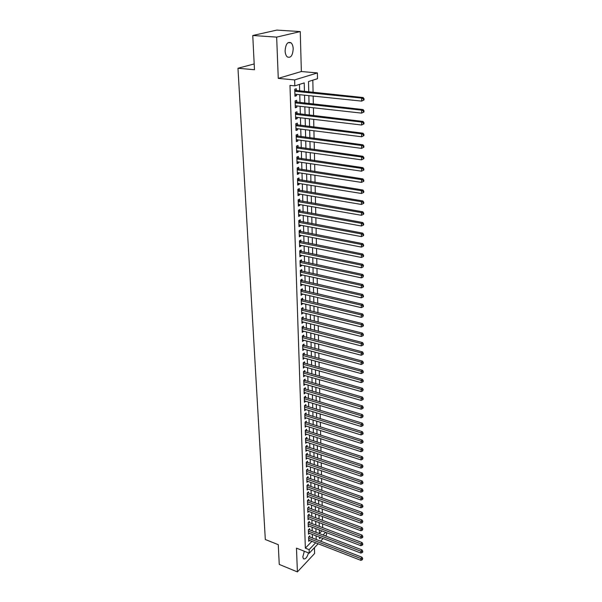 <?xml version="1.0" encoding="UTF-8"?>
<svg xmlns="http://www.w3.org/2000/svg" width="602" height="602" viewBox="0 0 602 602"><rect width="100%" height="100%" fill="white"/><g stroke="black" fill="none" stroke-linecap="round" stroke-linejoin="round"><path stroke-width="0.9" d="M304.319 551.244L302.814 556.888L303.408 558.791C305.334 559.521 307.043 557.565 308.533 552.922M293.204 48.845C293.076 46.083 292.369 44.089 291.09 42.847C287.628 41.38 285.634 44.074 285.115 50.937C285.258 53.683 285.958 55.662 287.222 56.874C290.683 58.349 292.685 55.67 293.204 48.845M326.472 532.635L326.517 534.907L325.509 535.976M254.187 63.94L237.971 68.252L265.316 539.505L278.267 544.675L279.253 564.428L297.396 571.9L314.598 553.516L314.44 547.692M237.971 68.252L254.473 69.742L252.757 35.495L276.83 30.1L300.255 31.575L276.664 37.113L278.259 78.38L294.641 79.923L317.397 72.932L317.51 78.696L308.51 81.541L308.758 92.023M278.259 78.38L301.354 71.518L300.255 31.575M301.354 71.518L317.397 72.932M322.672 527.698L322.589 523.906M322.514 520.369L322.424 516.516M322.348 512.979L322.266 509.066M322.183 505.514L322.1 501.541M322.017 497.989L321.927 493.941M321.852 490.389L321.761 486.281M321.679 482.721L321.588 478.545M321.513 474.978L321.415 470.734M321.34 467.167L321.242 462.848M321.167 459.281L321.069 454.894M320.994 451.319L320.889 446.857M320.813 443.283L320.715 438.745M320.633 435.171L320.535 430.558M320.452 426.976L320.354 422.295M320.272 418.706L320.166 413.943M320.091 410.353L319.978 405.515M319.903 401.918L319.79 397.004M319.715 393.407L319.602 388.403M319.527 384.806L319.414 379.727M319.331 376.122L319.218 370.952M319.143 367.348L319.022 362.103M318.947 358.491L318.827 353.156M318.751 349.544L318.631 344.118M318.548 340.506L318.428 334.99M318.345 331.378L318.225 325.772M318.142 322.153L318.022 316.456M317.939 312.837L317.811 307.043M317.736 303.423L317.6 297.538M317.525 293.911L317.389 287.929M317.314 284.302L317.179 278.222M317.096 274.595L316.961 268.409M316.878 264.782L316.742 258.499M316.66 254.864L316.524 248.475M316.441 244.841L316.298 238.347M316.216 234.712L316.073 228.113M315.99 224.478L315.847 217.766M315.764 214.131L315.614 207.306M315.531 203.672L315.38 196.726M315.297 193.099L315.147 186.041M315.064 182.406L314.906 175.227M314.831 171.6L314.665 164.301M314.59 160.666L314.425 153.247M314.342 149.62L314.176 142.072M314.093 138.445L313.928 130.769M313.845 127.142L313.68 119.339M313.597 115.712L313.424 107.773M313.341 104.154L313.16 96.079M313.085 92.46L312.814 80.179M252.757 35.495L276.664 37.113M309.834 537.067L309.797 535.818L308.6 537.059L308.728 541.333L309.594 540.438M309.616 529.91L309.578 528.654L308.375 529.88L308.51 534.192L309.39 533.289M309.398 522.694L309.36 521.422L308.149 522.641L308.284 526.991L309.18 526.08M309.18 515.402L309.142 514.123L307.923 515.335L308.058 519.729L308.976 518.804M308.954 508.05L308.916 506.756L307.697 507.96L307.833 512.392L308.766 511.467M308.736 500.631L308.691 499.329L307.464 500.525L307.607 504.995L308.563 504.055M308.51 493.151L308.465 491.834L307.231 493.015L307.374 497.53L308.352 496.582M308.277 485.596L308.239 484.264L306.997 485.438L307.14 489.99L308.141 489.035M308.051 477.965L308.006 476.626L306.764 477.792L306.907 482.39L307.931 481.427M307.818 470.275L307.772 468.92L306.523 470.072L306.666 474.715L307.712 473.744M307.584 462.509L307.539 461.14L306.283 462.283L306.426 466.971L307.502 465.986M307.344 454.668L307.306 453.283L306.042 454.42L306.185 459.153L307.283 458.16M307.11 446.752L307.065 445.36L305.793 446.488L305.944 451.259L307.065 450.258M306.869 438.768L306.824 437.361L305.545 438.474L305.696 443.29L306.847 442.282M306.621 430.701L306.584 429.286L305.297 430.385L305.447 435.246L306.629 434.23M306.38 422.559L306.335 421.129L305.041 422.22L305.199 427.134L306.403 426.096M306.132 414.342L306.087 412.897L304.785 413.98L304.943 418.932L306.185 417.893M305.876 406.049L305.839 404.589L304.529 405.658L304.687 410.662L305.959 409.608M305.628 397.666L305.583 396.199L304.273 397.252L304.424 402.302L305.733 401.241M305.372 389.208L305.327 387.726L304.01 388.772L304.168 393.866L305.477 392.782M305.116 380.667L305.071 379.17L303.747 380.201L303.905 385.348L305.222 384.249M304.853 372.044L304.808 370.531L303.476 371.547L303.634 376.747L304.958 375.625M304.589 363.337L304.544 361.802L303.205 362.81L303.37 368.063L304.695 366.919M304.326 354.54L304.281 352.99L302.934 353.984L303.099 359.289L304.431 358.122M304.055 345.653L304.01 344.096L302.655 345.074L302.821 350.432L304.168 349.243M303.784 336.684L303.739 335.103L302.377 336.067L302.543 341.484L303.897 340.273M303.513 327.623L303.468 326.028L302.099 326.976L302.264 332.447L303.619 331.213M303.235 318.466L303.19 316.855L301.813 317.796L301.986 323.312L303.348 322.062M302.957 309.217L302.911 307.592L301.527 308.517L301.7 314.093L303.069 312.814M302.678 299.879L302.625 298.238L301.233 299.141L301.406 304.778L302.783 303.476M302.392 290.442L302.339 288.779L300.94 289.667L301.12 295.364L302.497 294.039M302.106 280.908L302.053 279.23L300.646 280.103L300.827 285.852L302.212 284.505M301.813 271.276L301.76 269.583L300.345 270.433L300.526 276.25L301.918 274.873M301.519 261.539L301.467 259.831L300.044 260.666L300.225 266.543L301.647 265.693L301.625 265.143M301.226 251.704L301.173 249.973L299.743 250.801L299.924 256.73L301.346 255.903L301.331 255.308M300.925 241.771L300.872 240.017L299.427 240.823L299.615 246.82L301.053 246.007L301.03 245.368M300.616 231.725L300.564 229.956L299.119 230.739L299.307 236.804L300.752 236.007L300.729 235.322M300.315 221.574L300.263 219.783L298.803 220.55L298.991 226.676L300.443 225.9L300.421 225.178M300.007 211.317L299.947 209.511L298.487 210.256L298.675 216.449L300.135 215.689L300.112 214.914M299.691 200.948L299.638 199.119L298.163 199.849L298.359 206.102L299.826 205.365L299.796 204.545M299.375 190.465L299.322 188.614L297.839 189.321L298.035 195.65L299.51 194.935L299.48 194.062M299.059 179.87L298.998 178.004L297.508 178.689L297.704 185.085L299.194 184.385L299.164 183.467M298.735 169.154L298.675 167.273L297.177 167.935L297.373 174.399L298.87 173.722L298.84 172.751M298.404 158.326L298.351 156.422L296.839 157.062L297.042 163.601L298.547 162.946L298.517 161.923M298.073 147.377L298.02 145.451L296.5 146.075L296.703 152.682L298.216 152.05L298.186 150.974M297.742 136.308L297.681 134.359L296.154 134.961L296.365 141.643L297.885 141.026L297.847 139.905M297.403 125.111L297.343 123.139L295.808 123.719L296.018 130.476L297.546 129.889L297.508 128.708M297.064 113.793L297.004 111.799L295.454 112.356L295.665 119.188L297.207 118.624L297.17 117.382M296.718 102.348L296.658 100.331L295.1 100.858L295.311 107.773L296.861 107.231L296.824 105.937M319.414 533.462L321.874 530.896M304.446 91.587L304.213 82.903L294.822 85.875L289.983 85.394L305.349 548.159L311.889 541.326M312.43 538.075L312.325 534.418M312.227 530.911L312.122 527.194M312.024 523.68L311.911 519.91M311.813 516.388L311.701 512.55M311.603 509.029L311.49 505.131M311.392 501.601L311.279 497.636M311.174 494.107L311.061 490.081M310.963 486.544L310.843 482.45M310.745 478.906L310.624 474.745M310.519 471.2L310.399 466.979M310.301 463.427L310.18 459.13M310.075 455.579L309.955 451.214M309.849 447.655L309.721 443.215M309.624 439.656L309.496 435.148M309.39 431.581L309.262 426.999M309.157 423.432L309.022 418.774M308.924 415.207L308.788 410.466M308.683 406.899L308.548 402.083M308.45 398.509L308.307 393.618M308.201 390.036L308.058 385.069M307.961 381.487L307.818 376.431M307.712 372.849L307.569 367.717M307.464 364.127L307.313 358.912M307.216 355.323L307.058 350.018M306.96 346.421L306.802 341.033M306.704 337.436L306.546 331.958M306.441 328.361L306.283 322.792M306.177 319.195L306.019 313.537M305.914 309.932L305.748 304.183M305.65 300.579L305.485 294.732M305.38 291.127L305.206 285.182M305.109 281.578L304.936 275.535M304.83 271.931L304.657 265.791M304.552 262.179L304.371 255.933M304.273 252.328L304.085 245.985M303.987 242.373L303.799 235.924M303.701 232.312L303.513 225.758M303.408 222.146L303.22 215.478M303.115 211.874L302.919 205.086M302.821 201.482L302.618 194.589M302.52 190.984L302.317 183.971M302.212 180.367L302.008 173.241M301.911 169.636L301.7 162.389M301.594 158.793L301.391 151.426M301.286 147.821L301.068 140.334M300.97 136.729L300.752 129.114M300.646 125.517L300.428 117.766M300.323 114.177L300.097 106.298M299.999 102.701L299.766 94.695M299.668 91.105L299.472 84.4M296.365 90.767L296.304 88.727L294.739 89.231L294.957 96.222L296.515 95.703L296.477 94.356M318.149 543.764L309.24 553.2L296.477 548.136L297.396 571.9M309.24 553.2L309.135 549.656L315.651 542.786M305.349 548.159L309.135 549.656M294.822 85.875L294.641 79.923M323.078 538.549L320.565 541.213M319.504 537.172L319.542 538.685L320.588 537.586M323.018 535.027L325.599 532.311M308.849 95.635L309.044 103.687M309.127 107.299L309.323 115.215M309.405 118.835L309.594 126.616M309.684 130.235L309.864 137.888M309.955 141.508L310.135 149.04M310.226 152.66L310.406 160.064M310.489 163.684L310.67 170.968M310.752 174.588L310.925 181.751M311.016 185.371L311.181 192.414M311.272 196.041L311.437 202.964M311.527 206.591L311.693 213.401M311.776 217.029L311.941 223.726M312.024 227.353L312.19 233.945M312.272 237.564L312.43 244.051M312.521 247.67L312.671 254.052M312.762 257.671L312.912 263.947M312.995 267.566L313.145 273.737M313.236 277.356L313.379 283.429M313.469 287.041L313.612 293.016M313.702 296.635L313.838 302.505M313.928 306.125L314.071 311.904M314.154 315.516L314.289 321.205M314.379 324.817L314.515 330.408M314.605 334.012L314.733 339.52M314.823 343.125L314.951 348.535M315.042 352.147L315.17 357.468M315.252 361.072L315.38 366.309M315.471 369.914L315.591 375.069M315.681 378.666L315.802 383.737M315.892 387.334L316.012 392.323M316.095 395.913L316.216 400.819M316.298 404.409L316.419 409.24M316.502 412.829L316.622 417.577M316.705 421.159L316.818 425.832M316.908 429.414L317.013 434.012M317.103 437.586L317.209 442.116M317.299 445.683L317.404 450.138M317.487 453.705L317.6 458.092M317.683 461.651L317.788 465.963M317.871 469.522L317.976 473.766M318.059 477.318L318.165 481.495M318.247 485.046L318.345 489.155M318.435 492.699L318.533 496.74M318.616 500.285L318.714 504.258M318.797 507.795L318.894 511.708M318.977 515.244L319.068 519.09M319.158 522.619L319.248 526.404M319.331 529.933L319.421 533.65M316.2 539.527L316.103 535.87M316.012 532.349L315.915 528.631M315.817 525.11L315.719 521.332M315.629 517.81L315.531 513.965M315.433 510.436L315.335 506.53M315.237 502.994L315.139 499.028M315.042 495.491L314.936 491.458M314.846 487.913L314.733 483.812M314.643 480.268L314.537 476.099M314.44 472.547L314.327 468.318M314.236 464.759L314.124 460.455M314.033 456.895L313.913 452.523M313.823 448.964L313.702 444.517M313.612 440.95L313.491 436.427M313.401 432.861L313.281 428.27M313.183 424.696L313.063 420.03M312.972 416.456L312.844 411.708M312.754 408.126L312.626 403.31M312.528 399.728L312.4 394.822M312.31 391.24L312.175 386.258M312.084 382.669L311.949 377.604M311.859 374.015L311.723 368.868M311.625 365.279L311.49 360.049M311.392 356.452L311.257 351.132M311.159 347.535L311.016 342.132M310.925 338.535L310.782 333.041M310.685 329.437L310.542 323.853M310.444 320.249L310.293 314.575M310.203 310.971L310.053 305.199M309.955 301.594L309.804 295.732M309.706 292.12L309.548 286.161M309.458 282.549L309.3 276.491M309.202 272.879L309.037 266.724M308.946 263.112L308.781 256.851M308.683 253.231L308.517 246.873M308.427 243.253L308.254 236.789M308.156 233.17L307.991 226.593M307.893 222.981L307.72 216.291M307.622 212.679L307.441 205.876M307.351 202.264L307.17 195.349M307.073 191.737L306.885 184.709M306.794 181.097L306.606 173.948M306.508 170.336L306.32 163.074M306.222 159.462L306.034 152.073M305.936 148.461L305.741 140.951M305.643 137.339L305.447 129.701M305.349 126.096L305.146 118.331M305.048 114.719L304.845 106.825M304.747 103.22L304.537 95.191M294.935 95.537L296.515 95.703M295.289 107.051L296.861 107.231M295.642 118.436L297.207 118.624M295.996 129.693L297.546 129.889M296.334 140.823L297.885 141.026M296.681 151.832L298.216 152.05M297.012 162.721L298.547 162.946M297.35 173.489L298.87 173.722M297.674 184.137L299.194 184.385M298.005 194.679L299.51 194.935M298.329 205.101L299.826 205.365M298.645 215.418L300.135 215.689M298.961 225.622L300.443 225.9M299.277 235.721L300.752 236.007M299.585 245.706L301.053 246.007M299.886 255.594L301.346 255.903M300.187 265.384L301.647 265.693M300.488 275.061L301.933 275.385M300.789 284.648L302.227 284.972M301.083 294.13L302.513 294.468M301.369 303.521L302.798 303.859M301.662 312.814L303.077 313.16M301.941 322.017L303.355 322.371M302.227 331.123L303.626 331.484M302.505 340.145L303.905 340.506M302.783 349.07L304.168 349.446M303.054 357.912L304.439 358.288M303.325 366.663L304.702 367.047M303.596 375.332L304.966 375.723M303.859 383.918L305.222 384.309M304.123 392.414L305.477 392.813M364.022 99.947L364.029 98.736L363.442 98.961L363.442 100.173L364.022 99.947L361.644 101.106L294.897 94.19M363.442 100.173L361.644 101.106L361.651 98.073L363.111 97.532L294.777 90.3M294.807 91.278L361.651 98.073L363.442 98.961M364.029 98.736L363.111 97.532M363.992 111.972L363.992 110.776L363.412 111.009L363.412 112.205L363.992 111.972L361.629 113.131L295.251 105.756M363.412 112.205L361.629 113.131L361.629 110.136L363.081 109.564L295.13 101.866M295.161 102.882L361.629 110.136L363.412 111.009M363.992 110.776L363.081 109.564M363.954 123.861L363.962 122.68L363.382 122.921L363.382 124.102L363.954 123.861L361.606 125.013L295.605 117.202M363.382 124.102L361.606 125.013L361.614 122.055L363.059 121.453L295.484 113.311M295.514 114.35L361.614 122.055L363.382 122.921M363.962 122.68L363.059 121.453M363.924 135.608L363.924 134.442L363.352 134.69L363.352 135.856L363.924 135.608L361.584 136.759L295.958 128.512M363.352 135.856L361.584 136.759L361.591 133.832L363.029 133.208L295.838 124.622M295.868 125.698L361.591 133.832L363.352 134.69M363.924 134.442L363.029 133.208M363.886 147.219L363.894 146.06L363.322 146.324L363.322 147.482L363.886 147.219L361.569 148.37L296.304 139.694M363.322 147.482L361.569 148.37L361.569 145.481L362.998 144.826L296.184 135.811M296.214 136.91L361.569 145.481L363.322 146.324M363.894 146.06L362.998 144.826M363.856 158.695L363.856 157.551L363.292 157.822L363.292 158.966L363.856 158.695L361.546 159.846L296.643 150.756M363.292 158.966L361.546 159.846L361.554 156.987L362.976 156.317L296.523 146.873M296.56 148.002L361.554 156.987L363.292 157.822M363.856 157.551L362.976 156.317M363.826 170.042L363.826 168.914L363.262 169.192L363.262 170.321L363.826 170.042L361.531 171.186L296.982 161.697M363.262 170.321L361.531 171.186L361.531 168.364L362.946 167.665L296.861 157.814M296.899 158.973L361.531 168.364L363.262 169.192M363.826 168.914L362.946 167.665M297.237 169.824L361.516 179.614L361.509 182.406L297.32 172.518M297.2 168.635L362.916 178.892L361.516 179.614L363.232 180.434L363.232 181.548L363.796 181.255L363.796 180.141L363.232 180.434M363.796 180.141L362.916 178.892M361.509 182.406L363.232 181.548M297.569 180.555L361.493 190.729L361.493 193.49L297.651 183.226M297.531 179.343L362.893 189.991L361.493 190.729L363.209 191.541L363.202 192.648L363.758 192.347L363.766 191.24L363.209 191.541M363.766 191.24L362.893 189.991M361.493 193.49L363.202 192.648M297.892 191.173L361.478 201.723L361.471 204.454L297.975 193.814M297.855 189.931L362.863 200.963L361.478 201.723L363.179 202.528L363.172 203.619L363.728 203.31L363.736 202.219L363.179 202.528M363.736 202.219L362.863 200.963M361.471 204.454L363.172 203.619M298.223 201.678L361.456 212.596L361.456 215.298L298.299 204.281M298.178 200.406L362.84 211.806L361.456 212.596L363.149 213.394L363.149 214.47L363.698 214.154L363.698 213.078L363.149 213.394M363.698 213.078L362.84 211.806M361.456 215.298L363.149 214.47M298.539 212.062L361.441 223.35L361.433 226.013L298.622 214.643M298.502 210.775L362.81 222.537L361.441 223.35L363.119 224.132L363.119 225.201L363.668 224.877L363.668 223.809L363.119 224.132M363.668 223.809L362.81 222.537M361.433 226.013L363.119 225.201M298.863 222.341L361.418 233.975L361.418 236.616L298.938 224.9M298.818 221.024L362.788 233.147L361.418 233.975L363.096 234.757L363.096 235.811L363.638 235.48L363.638 234.426L363.096 234.757M363.638 234.426L362.788 233.147M361.418 236.616L363.096 235.811M299.171 232.515L361.403 244.487L361.403 247.098L299.254 235.036M299.134 231.168L362.765 243.644L361.403 244.487L363.066 245.262L363.066 246.308L363.608 245.962L363.608 244.924L363.066 245.262M363.608 244.924L362.765 243.644M361.403 247.098L363.066 246.308M299.487 242.576L361.388 254.887L361.381 257.468L299.563 245.074M299.442 241.206L362.735 254.021L361.388 254.887L363.044 255.654L363.036 256.685L363.578 256.332L363.578 255.301L363.044 255.654M363.578 255.301L362.735 254.021M361.381 257.468L363.036 256.685M299.796 252.531L361.366 265.173L361.366 267.724L299.871 255.007M299.751 251.147L362.713 264.286L361.366 265.173L363.014 265.926L363.014 266.949L363.555 265.572L363.014 265.926M363.555 265.572L362.713 264.286M361.366 267.724L363.014 266.949M300.097 262.382L361.35 275.347L361.35 277.868L300.172 264.835M300.052 260.975L362.69 274.437L361.35 275.347L362.991 276.092L362.983 277.101L363.525 275.731L362.991 276.092M363.525 275.731L362.69 274.437M361.35 277.868L362.983 277.101M300.398 272.134L361.335 285.408L361.328 287.906L300.473 274.557M300.353 270.704L362.667 284.483L361.335 285.408L362.961 286.153L362.961 287.146L363.495 286.778L363.495 285.777L362.961 286.153M363.495 285.777L362.667 284.483M361.328 287.906L362.961 287.146M300.699 281.781L361.32 295.364L361.313 297.839L300.774 284.182M300.654 280.329L362.637 294.423L361.32 295.364L362.938 296.101L362.938 297.087L363.465 296.711L363.465 295.717L362.938 296.101M363.465 295.717L362.637 294.423M361.313 297.839L362.938 297.087M300.992 291.338L361.298 305.214L361.298 307.66L301.068 293.708M300.947 289.863L362.615 304.258L361.298 305.214L362.916 305.936L362.908 306.915L363.435 306.531L363.435 305.553L362.916 305.936M363.435 305.553L362.615 304.258M361.298 307.66L362.908 306.915M301.286 300.789L361.283 314.959L361.283 317.374L301.361 303.137M301.241 299.292L362.592 313.981L361.283 314.959L362.886 315.674L362.886 316.644L363.412 315.282L362.886 315.674M363.412 315.282L362.592 313.981M361.283 317.374L362.886 316.644M301.579 310.143L361.268 324.598L361.268 326.991L301.647 312.468M301.527 308.63L362.57 323.605L361.268 324.598L362.863 325.313L362.863 326.269L363.382 325.87L363.382 324.914L362.863 325.313M363.382 324.914L362.57 323.605M361.268 326.991L362.863 326.269M301.865 319.406L361.253 334.14L361.245 336.51L301.933 321.709M301.813 317.871L362.547 333.132L361.253 334.14L362.84 334.847L362.833 335.796L363.352 335.389L363.352 334.441L362.84 334.847M363.352 334.441L362.547 333.132M361.245 336.51L362.833 335.796M302.144 328.572L361.238 343.576L361.23 345.924L302.219 330.852M302.099 327.021L362.524 342.553L361.238 343.576L362.818 344.276L362.81 345.217L363.33 344.803L363.33 343.87L362.818 344.276M363.33 343.87L362.524 342.553M361.23 345.924L362.81 345.217M302.43 337.654L361.223 352.922L361.215 355.24L302.497 339.904M302.377 336.082L362.502 351.884L361.223 352.922L362.788 353.615L362.788 354.54L363.299 354.126L363.299 353.201L362.788 353.615M363.299 353.201L362.502 351.884M361.215 355.24L362.788 354.54M302.708 346.639L361.208 362.163L361.2 364.466L302.776 348.874M302.671 345.059L362.479 361.117L361.208 362.163L362.765 362.855L362.765 363.774L363.277 363.352L363.277 362.434L362.765 362.855M363.277 362.434L362.479 361.117M361.2 364.466L362.765 363.774M302.979 355.534L361.192 371.314L361.185 373.586L303.047 357.746M302.972 353.953L362.457 370.253L361.192 371.314L362.743 371.998L362.743 372.909L363.247 372.48L363.247 371.569L362.743 371.998M363.247 371.569L362.457 370.253M361.185 373.586L362.743 372.909M303.25 364.345L361.177 380.374L361.17 382.624L303.318 366.535M303.265 362.765L362.434 379.29L361.177 380.374L362.72 381.043L362.72 381.946L363.224 381.51L363.224 380.614L362.72 381.043M363.224 380.614L362.434 379.29M361.17 382.624L362.72 381.946M303.521 373.067L361.162 389.336L361.155 391.563L303.589 375.234M303.558 371.487L362.412 388.245L361.162 389.336L362.697 390.006L362.697 390.894L363.202 389.569L362.697 390.006M363.202 389.569L362.412 388.245M361.155 391.563L362.697 390.894M303.792 381.706L361.147 398.208L361.14 400.413L303.859 383.85M303.844 380.125L362.396 397.102L361.147 398.208L362.675 398.87L362.675 399.758L363.172 399.307L363.172 398.426L362.675 398.87M363.172 398.426L362.396 397.102M361.14 400.413L362.675 399.758M304.055 390.262L361.132 406.997L361.125 409.179L304.123 392.384M304.13 388.674L362.374 405.876L361.132 406.997L362.652 407.652L362.652 408.525L363.149 408.073L363.149 407.2L362.652 407.652M363.149 407.2L362.374 405.876M361.125 409.179L362.652 408.525M304.319 398.727L361.117 415.689L361.11 417.856L304.379 400.834M304.409 397.139L362.351 414.56L361.117 415.689L362.63 416.343L362.63 417.209L363.126 415.884L362.63 416.343M363.126 415.884L362.351 414.56M361.11 417.856L362.63 417.209M304.574 407.118L361.102 424.305L361.095 426.442L304.642 409.202M304.687 405.53L362.329 423.153L361.102 424.305L362.607 424.944L362.607 425.802L363.096 425.343L363.096 424.485L362.607 424.944M363.096 424.485L362.329 423.153M361.095 426.442L362.607 425.802M304.83 415.425L361.087 432.823L361.08 434.945L304.898 417.495M304.958 413.837L362.314 431.664L361.087 432.823L362.585 433.463L362.585 434.313L363.074 433.846L363.074 432.996L362.585 433.463M363.074 432.996L362.314 431.664M361.08 434.945L362.585 434.313M305.086 423.657L361.072 441.266L361.072 443.358L305.154 425.704M305.229 422.062L362.291 440.092L361.072 441.266L362.562 441.898L362.562 442.733L363.051 442.267L363.051 441.424L362.562 441.898M363.051 441.424L362.291 440.092M361.072 443.358L362.562 442.733M305.342 431.807L361.057 449.619L361.057 451.696L305.402 433.831M305.5 430.212L362.269 448.437L361.057 449.619L362.539 450.243L362.539 451.079L363.029 449.769L362.539 450.243M363.029 449.769L362.269 448.437M361.057 451.696L362.539 451.079M305.59 439.881L361.042 457.896L361.042 459.951L305.65 441.891M305.763 438.286L362.253 456.7L361.042 457.896L362.524 458.513L362.517 459.341L363.006 458.039L362.524 458.513M363.006 458.039L362.253 456.7M361.042 459.951L362.517 459.341M305.839 447.88L361.027 466.091L361.027 468.123L305.899 449.867M306.027 446.285L362.231 464.887L361.027 466.091L362.502 466.708L362.502 467.521L362.983 466.219L362.502 466.708M362.983 466.219L362.231 464.887M361.027 468.123L362.502 467.521M306.079 455.804L361.019 474.203L361.012 476.22L306.147 457.776M306.283 454.201L362.208 472.984L361.019 474.203L362.479 474.812L362.479 475.618L362.953 475.136L362.953 474.323L362.479 474.812M362.953 474.323L362.208 472.984M361.012 476.22L362.479 475.618M306.328 463.653L361.004 482.24L360.997 484.234L306.388 465.602M306.538 462.05L362.193 481.013L361.004 482.24L362.457 482.842L362.457 483.647L362.931 483.15L362.931 482.352L362.457 482.842M362.931 482.352L362.193 481.013M360.997 484.234L362.457 483.647M306.568 471.434L360.989 490.201L360.989 492.18L306.629 473.368M306.794 469.823L362.171 488.959L360.989 490.201L362.442 490.796L362.434 491.593L362.908 491.097L362.908 490.306L362.442 490.796M362.908 490.306L362.171 488.959M360.989 492.18L362.434 491.593M306.802 479.139L360.974 498.08L360.974 500.044L306.862 481.051M307.043 477.529L362.156 496.838L360.974 498.08L362.419 498.674L362.419 499.457L362.886 498.96L362.886 498.178L362.419 498.674M362.886 498.178L362.156 496.838M360.974 500.044L362.419 499.457M307.043 486.77L360.967 505.891L360.959 507.832L307.103 488.666M307.291 485.159L362.133 504.634L360.967 505.891L362.396 506.478L362.396 507.253L362.863 506.749L362.863 505.973L362.396 506.478M362.863 505.973L362.133 504.634M360.959 507.832L362.396 507.253M307.276 494.332L360.952 513.626L360.944 515.545L307.336 496.214M307.539 492.722L362.118 512.355L360.952 513.626L362.381 514.206L362.374 514.981L362.848 513.702L362.381 514.206M362.848 513.702L362.118 512.355M360.944 515.545L362.374 514.981M307.509 501.827L360.937 521.287L360.937 523.191L307.562 503.693M307.78 500.217L362.095 520.008L360.937 521.287L362.359 521.866L362.359 522.626L362.825 521.355L362.359 521.866M362.825 521.355L362.095 520.008M360.937 523.191L362.359 522.626M307.735 509.254L360.922 528.872L360.922 530.761L307.795 511.106M308.021 507.644L362.08 527.593L360.922 528.872L362.336 529.451L362.336 530.204L362.803 528.932L362.336 529.451M362.803 528.932L362.08 527.593M360.922 530.761L362.336 530.204M307.961 516.621L360.914 536.397L360.907 538.263L308.021 518.45M307.923 515.372L308.277 515.019L362.065 535.103L360.914 536.397L362.321 536.961L362.321 537.714L362.78 537.195L362.78 536.442L362.321 536.961M362.78 536.442L362.065 535.103M360.907 538.263L362.321 537.714M308.186 523.913L360.899 543.847L360.899 545.698L308.247 525.727M308.149 522.656L308.502 522.303L362.043 542.537L360.899 543.847L362.299 544.411L362.299 545.149L362.758 544.629L362.758 543.884L362.299 544.411M362.758 543.884L362.043 542.537M360.899 545.698L362.299 545.149M308.412 531.145L360.884 551.221L360.884 553.057L308.472 532.936M308.728 529.519L362.028 549.912L360.884 551.221L362.284 551.786L362.284 552.516L362.735 551.989L362.735 551.259L362.284 551.786M362.735 551.259L362.028 549.912M360.884 553.057L362.284 552.516M308.638 538.308L360.876 558.536L360.869 560.357L308.691 540.084M308.961 536.683L362.013 557.219L360.876 558.536L362.261 559.092L362.261 559.815L362.72 558.566L362.261 559.092M362.72 558.566L362.013 557.219M360.869 560.357L362.261 559.815M294.784 90.721L295.243 90.571M294.792 90.955L295.605 90.691M295.146 102.295L295.597 102.144M295.153 102.536L295.958 102.265M295.499 113.748L295.951 113.582M295.507 113.996L296.304 113.71M295.853 125.065L296.297 124.9M295.86 125.321L296.651 125.02M296.199 136.263L296.643 136.082M296.207 136.519L296.989 136.21M296.538 147.332L296.982 147.151M296.545 147.603L297.328 147.279M296.876 158.281L297.32 158.093M296.884 158.552L297.666 158.221M297.215 169.109L297.651 168.914M297.222 169.388L297.998 169.042M297.546 179.825L297.975 179.622M297.554 180.111L298.321 179.75M297.87 190.42L298.306 190.209M297.877 190.706L298.645 190.345M298.193 200.902L298.622 200.684M298.208 201.196L298.968 200.82M298.517 211.272L298.946 211.054M298.524 211.573L299.284 211.189M298.833 221.528L299.262 221.303M298.84 221.837L299.593 221.438M299.149 231.68L299.57 231.454M299.156 231.996L299.909 231.589M299.457 241.726L299.879 241.492M299.472 242.042L300.21 241.628M299.766 251.666L300.187 251.425M299.773 251.99L300.518 251.561M300.074 261.501L300.488 261.253M300.082 261.832L300.819 261.396M300.375 271.231L300.782 270.983M300.383 271.57L301.113 271.126M300.669 280.863L301.083 280.615M300.684 281.202L301.406 280.75M300.962 290.405L301.376 290.141M300.977 290.743L301.7 290.284M301.256 299.841L301.662 299.57M301.271 300.187L301.986 299.721M301.549 309.18L301.948 308.909M301.557 309.533L302.272 309.052M301.835 318.428L302.234 318.157M301.843 318.782L302.55 318.3M302.114 327.578L302.513 327.307M302.129 327.94L302.836 327.45M302.392 336.646L302.791 336.36M302.407 337.007L303.107 336.51M302.671 345.616L303.069 345.33M302.686 345.984L303.385 345.48M302.949 354.503L303.34 354.209M302.957 354.871L303.656 354.36M303.22 363.299L303.611 363.006M303.235 363.676L303.927 363.149M303.491 372.006L303.882 371.712M303.498 372.39L304.191 371.855M303.754 380.63L304.145 380.329M303.769 381.013L304.454 380.479M304.018 389.17L304.409 388.869M304.033 389.562L304.717 389.02M304.281 397.629L304.665 397.32M304.296 398.02L304.973 397.478M304.544 406.011L304.921 405.695M304.552 406.403L305.229 405.846M304.8 414.304L305.176 413.988M304.808 414.703L305.485 414.146M305.056 422.529L305.432 422.205M305.063 422.928L305.733 422.363M305.304 430.663L305.681 430.34M305.319 431.07L305.982 430.498M305.553 438.73L305.929 438.406M305.568 439.136L306.23 438.557M305.816 447.128L306.471 446.541M306.057 455.044L306.711 454.457M306.305 462.885L306.952 462.291M306.546 470.659L307.186 470.057M306.779 478.357L307.426 477.747M307.02 485.98L307.66 485.37M307.253 493.542L307.885 492.925M307.479 501.03L308.119 500.412M307.712 508.449L308.344 507.825M307.938 515.801L308.57 515.177M308.164 523.093L308.788 522.461M308.39 530.317L309.007 529.677M308.608 537.473L309.225 536.833M291.09 42.847L288.065 42.637"/></g></svg>
